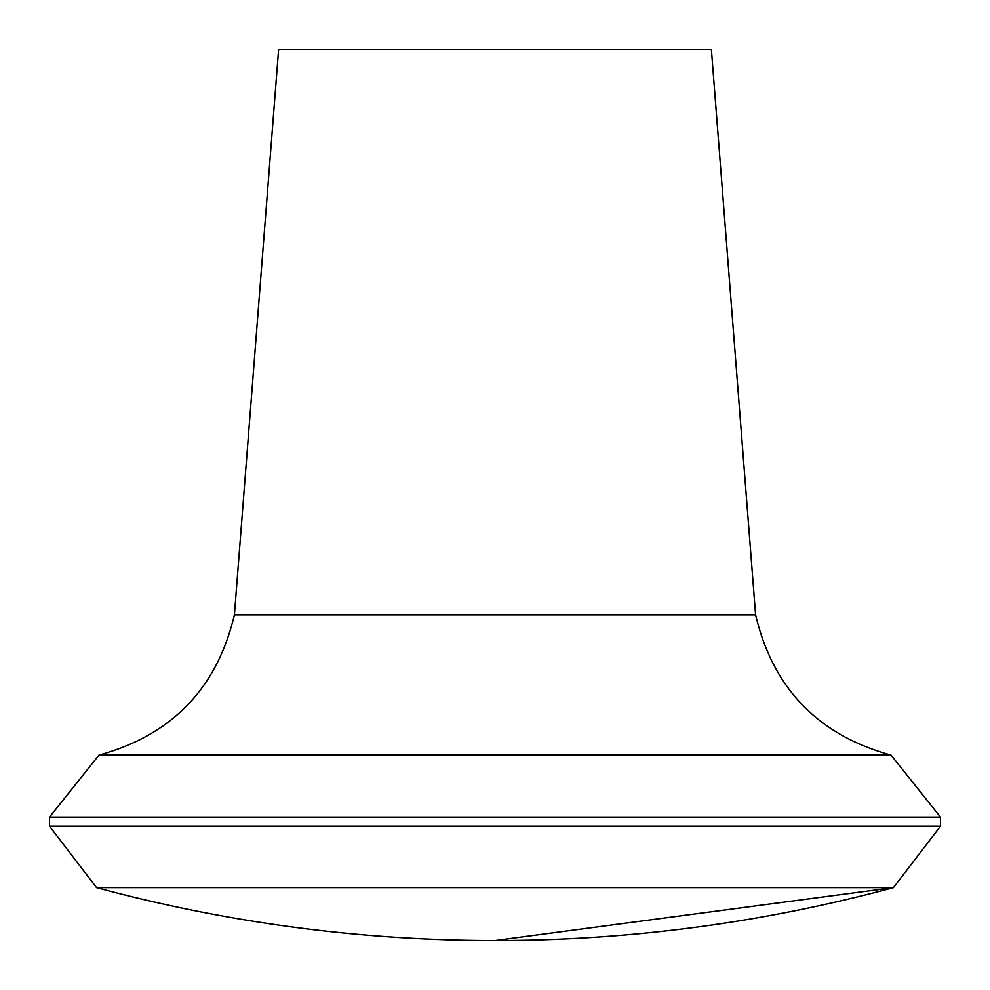 <?xml version="1.0" encoding="UTF-8"?>
<svg xmlns="http://www.w3.org/2000/svg" width="990" height="990" viewBox="0 0 990 990"><rect width="100%" height="100%" fill="white"/><g stroke="black" fill="none" stroke-linecap="round" stroke-linejoin="round"><path stroke-width="1.49" d="M49.5 826.167L940.5 826.167L893.463 887.609L96.537 887.609L49.5 826.167L49.5 817.121L99 755.073L891 755.073C818.185 735.112 773.054 688.396 755.605 614.926L711.389 49.5L278.611 49.5L234.395 614.926C216.958 688.396 171.815 735.112 99 755.073M893.463 887.609L495 940.5A1527.434 1527.434 0 0 0 893.463 887.609M49.5 817.121L940.5 817.121L940.5 826.167M234.395 614.926L755.605 614.926M96.537 887.609A1527.434 1527.434 0 0 0 495 940.5M891 755.073L940.5 817.121"/></g></svg>
